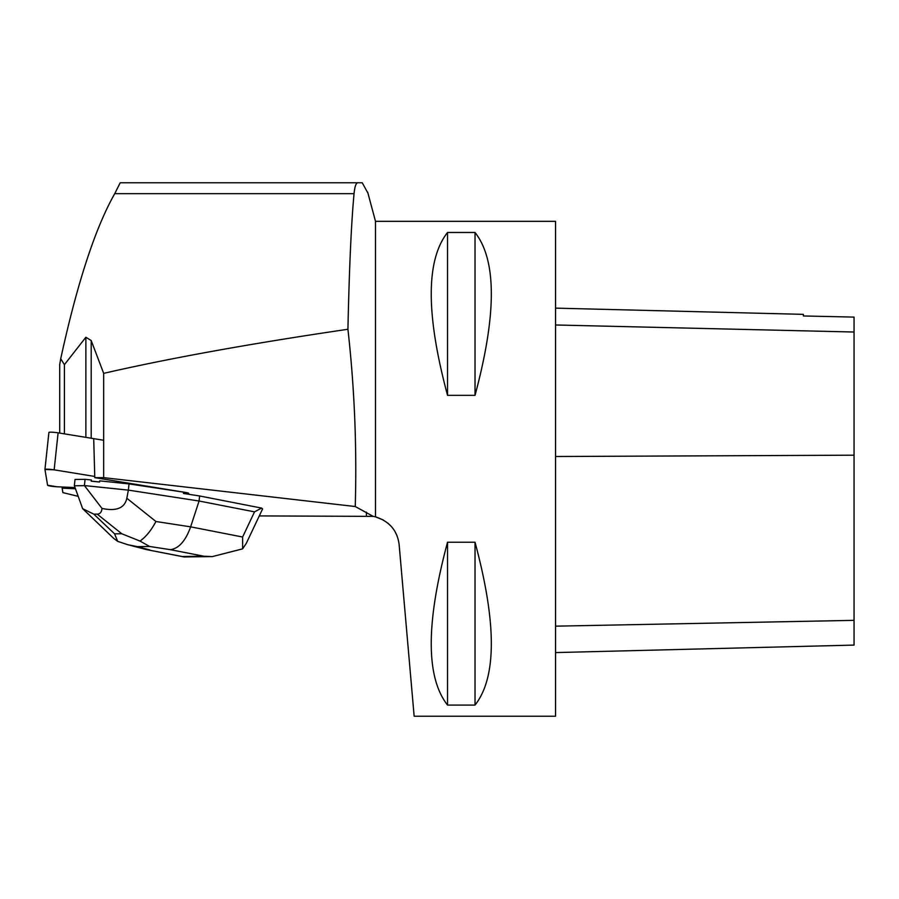 <?xml version="1.0" encoding="UTF-8"?>
<svg xmlns="http://www.w3.org/2000/svg" width="899" height="899" viewBox="0 0 899 899"><rect width="100%" height="100%" fill="white"/><g stroke="black" fill="none" stroke-linecap="round" stroke-linejoin="round"><path stroke-width="1.35" d="M44.95 469.402L48.906 432.43A6.237 0.641 6.1 0 1 48.906 432.419A6.237 0.641 6.1 0 1 58.109 432.835L103.666 440.263M94.755 476.459L54.154 469.84A6.237 0.641 -173.9 0 0 44.95 469.424L47.58 485.246A6.237 0.641 -173.9 0 0 56.963 486.775L75.022 487.561L56.963 486.775L47.58 485.246L44.95 469.435L54.154 469.84L94.755 476.459M183.475 493.472L199.612 495.967L199.072 501.013L128.366 490.124L129.029 483.909L185.104 492.382L183.598 492.315L183.475 493.472L185.711 493.573A6.237 0.641 -173.9 0 0 188.723 493.349A6.237 0.641 -173.9 0 0 185.52 492.45L94.788 477.65L93.71 438.656M44.95 469.424A6.237 0.641 -173.9 0 0 44.95 469.435L48.906 432.419M78.202 496.349L62.885 492.63L62.155 488.168L75.449 488.753M59.716 433.104L59.716 364.488L60.716 358.746C77.224 283.118 95.227 228.088 114.735 193.656L120.185 182.778L357.959 182.778C356.06 182.8 354.757 186.419 354.06 193.656C351.295 222.941 349.25 268.149 347.924 329.27C251.315 343.463 169.9 358.162 103.666 373.355L103.666 477.639L355.251 506.53L373.197 516.374L259.283 515.914M103.666 477.639L94.788 477.65M199.612 495.967L261.587 508.081L254.529 511.857L242.618 537.018L190.633 526.848C185.621 540.872 178.867 548.48 170.372 549.671L203.815 556.211L212.288 556.605L242.606 548.862L242.618 537.018M242.606 548.862L246.326 543.277L262.609 508.89L261.587 508.081M62.155 487L62.155 488.168M129.029 483.909L99.688 480.864L99.564 482.021A20.261 2.068 -173.9 0 0 91.204 481.156L91.338 479.987L85.079 479.336L84.405 485.561L128.366 490.124L126.838 498.26C124.68 508.126 116.398 511.509 102.003 508.418L84.405 485.561M91.204 481.156L99.564 482.021M347.924 329.27C354.509 387.963 356.948 447.05 355.251 506.53M91.192 438.229L91.192 340.541L85.866 337.237L64.413 364.691L64.413 433.869M85.866 437.363L85.866 337.237M103.666 373.355L91.192 340.541M375.175 516.779L373.197 516.374M375.501 221.334L555.548 221.334L555.548 716.222L414.147 716.222L399.134 544.592C397.358 530.601 389.481 521.364 375.501 516.858L375.501 221.334L367.657 192.094M367.938 193.15L362.241 182.778L357.959 182.778M375.546 516.869L383.334 520.004M387.907 523.162L391.458 526.612M394.919 531.41L397.01 535.658M447.533 705.074L475.032 705.074C496.754 677.396 496.754 623.119 475.032 542.221L447.533 542.221C425.811 623.119 425.811 677.396 447.533 705.074L447.533 542.221M447.533 395.335L475.032 395.335C496.754 314.448 496.754 260.159 475.032 232.481L447.533 232.481C425.811 260.159 425.811 314.448 447.533 395.335L447.533 232.481M555.548 308.132L803.38 314.358L803.38 315.965L854.05 317.1L854.05 645.089L555.548 652.584M475.032 395.335L475.032 232.481M475.032 705.074L475.032 542.221M64.413 364.691L60.716 358.746M139.963 541.063L121.77 533.748L114.578 533.837L117.668 541.355L127.602 544.648L137.401 546.637L149.627 546.468L139.963 541.063C145.807 537.04 151.133 530.522 155.943 521.51L190.633 526.848L199.072 501.013L254.529 511.857M85.079 479.336L75.022 479.47L74.347 485.685L82.652 508.677L113.712 538.4M84.371 485.651L74.37 485.775M82.652 508.677L93.822 514.161L97.182 514.116C100.047 514.048 101.654 512.149 102.003 508.418M184.396 556.942L146.335 549.57L127.579 544.637M117.668 541.355L113.847 538.523M58.109 432.835L54.154 469.84M366.41 515.914L366.41 512.138M185.711 493.573L185.823 492.495M854.05 620.355L555.548 626.165M854.05 455.186L555.548 456.512M854.05 332.023L555.548 324.977M114.735 193.656L354.06 193.656M149.875 549.941L137.401 546.637M203.815 556.211L183.317 556.481M149.627 546.468L170.372 549.671M155.943 521.51L126.838 498.26M114.578 533.837L93.822 514.161M97.182 514.116L121.77 533.748M212.288 556.582L184.171 556.953M184.003 556.931L146.335 549.57"/></g></svg>
